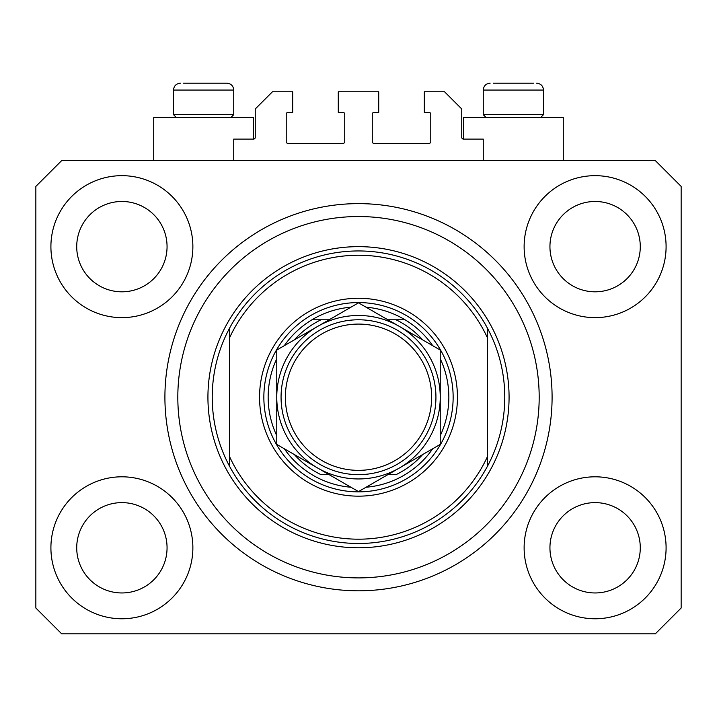 <?xml version="1.0" encoding="UTF-8"?>
<svg xmlns="http://www.w3.org/2000/svg" width="717" height="717" viewBox="0 0 717 717"><rect width="100%" height="100%" fill="white"/><g stroke="black" fill="none" stroke-linecap="round" stroke-linejoin="round"><path stroke-width="1.08" d="M483.258 160.608L483.258 139.098L463.469 139.098A1.721 1.721 0 0 1 461.748 137.377L461.748 108.984L444.54 91.776L424.321 91.776L424.321 112.426L429.053 112.426A1.721 1.721 0 0 1 430.774 114.146L430.774 141.679A1.721 1.721 0 0 1 429.053 143.4L373.987 143.4A1.721 1.721 0 0 1 372.266 141.679L372.266 114.146A1.721 1.721 0 0 1 373.987 112.426L378.719 112.426L378.719 91.776L338.281 91.776L338.281 112.426L343.013 112.426A1.721 1.721 0 0 1 344.734 114.146L344.734 141.679A1.721 1.721 0 0 1 343.013 143.4L287.947 143.4A1.721 1.721 0 0 1 286.226 141.679L286.226 114.146A1.721 1.721 0 0 1 287.947 112.426L292.679 112.426L292.679 91.776L272.46 91.776L255.252 108.984L255.252 137.377A1.721 1.721 0 0 1 253.531 139.098L233.742 139.098L233.742 160.608M354.691 590.772L353.123 590.736M50.907 547.788A70.983 70.983 0 0 0 121.89 618.771A70.983 70.983 0 0 0 192.873 547.788A70.983 70.983 0 0 0 121.89 476.805A70.983 70.983 0 0 0 50.907 547.788M524.127 547.788A70.983 70.983 0 0 0 595.11 618.771A70.983 70.983 0 0 0 666.093 547.788A70.983 70.983 0 0 0 595.11 476.805A70.983 70.983 0 0 0 524.127 547.788M524.127 246.648A70.983 70.983 0 0 0 595.11 317.631A70.983 70.983 0 0 0 666.093 246.648A70.983 70.983 0 0 0 595.11 175.665A70.983 70.983 0 0 0 524.127 246.648M50.907 246.648A70.983 70.983 0 0 0 121.89 317.631A70.983 70.983 0 0 0 192.873 246.648A70.983 70.983 0 0 0 121.89 175.665A70.983 70.983 0 0 0 50.907 246.648M563.275 160.608L563.275 117.588L463.469 117.588L463.469 139.098M153.725 160.608L153.725 117.588L253.531 117.588L253.531 139.098M164.91 397.218A193.59 193.59 0 0 0 358.5 590.808A193.59 193.59 0 0 0 552.09 397.218A193.59 193.59 0 0 0 358.5 203.628A193.59 193.59 0 0 0 164.91 397.218M76.719 246.648A45.171 45.171 0 0 0 121.89 291.819A45.171 45.171 0 0 0 167.061 246.648A45.171 45.171 0 0 0 121.89 201.477A45.171 45.171 0 0 0 76.719 246.648M549.939 246.648A45.171 45.171 0 0 0 595.11 291.819A45.171 45.171 0 0 0 640.281 246.648A45.171 45.171 0 0 0 595.11 201.477A45.171 45.171 0 0 0 549.939 246.648M549.939 547.788A45.171 45.171 0 0 0 595.11 592.959A45.171 45.171 0 0 0 640.281 547.788A45.171 45.171 0 0 0 595.11 502.617A45.171 45.171 0 0 0 549.939 547.788M76.719 547.788A45.171 45.171 0 0 0 121.89 592.959A45.171 45.171 0 0 0 167.061 547.788A45.171 45.171 0 0 0 121.89 502.617A45.171 45.171 0 0 0 76.719 547.788M61.662 633.828L655.338 633.828L681.15 608.016L681.15 186.42L655.338 160.608L61.662 160.608L35.85 186.42L35.85 608.016L61.662 633.828M176.436 117.588L173.514 114.666L233.742 114.666L233.742 90.055C233.339 85.879 231.044 83.584 226.859 83.172L183.507 83.172M533.493 83.172L493.251 83.172M539.453 114.666L543.486 114.666L543.486 90.055L483.258 90.055C483.661 85.879 485.956 83.584 490.141 83.172C485.956 83.584 483.661 85.879 483.258 90.055L483.258 114.666L539.453 114.666M520.901 83.172L505.843 83.172M196.1 83.172L188.571 83.172M457.446 397.218A98.946 98.946 0 0 1 358.5 496.164A98.946 98.946 0 0 1 259.554 397.218A98.946 98.946 0 0 1 358.5 298.272A98.946 98.946 0 0 1 457.446 397.218M539.184 397.218A180.684 180.684 0 0 0 358.5 216.534A180.684 180.684 0 0 0 177.816 397.218A180.684 180.684 0 0 0 358.5 577.902A180.684 180.684 0 0 0 539.184 397.218M504.768 397.218A146.268 146.268 0 0 0 487.56 328.386L487.56 338.074A141.966 141.966 0 0 0 229.44 338.074L229.44 456.362A141.966 141.966 0 0 0 487.56 456.362L487.56 466.05A146.268 146.268 0 0 0 504.768 397.218M229.44 328.386A146.268 146.268 0 0 0 358.5 543.486A146.268 146.268 0 0 0 487.56 466.05L487.56 328.386A146.268 146.268 0 0 0 229.44 328.386L229.44 338.074L229.44 328.386M229.44 456.362L229.44 466.05L229.44 456.362M440.238 435.694A90.342 90.342 0 0 0 440.238 358.742M263.856 397.218A94.644 94.644 0 0 1 358.5 302.574A94.644 94.644 0 0 1 453.144 397.218A94.644 94.644 0 0 1 358.5 491.862A94.644 94.644 0 0 1 263.856 397.218M276.762 358.742A90.342 90.342 0 0 0 276.762 435.694M405.033 319.782A90.342 90.342 0 0 1 432.692 345.666A90.342 90.342 0 0 0 405.033 319.782L396.008 319.782L405.033 319.782A90.342 90.342 0 0 0 366.046 307.19M350.954 307.19A90.342 90.342 0 0 0 311.967 319.782L320.992 319.782L311.967 319.782A90.342 90.342 0 0 0 284.308 345.666A90.342 90.342 0 0 1 311.967 319.782M294.364 454.569A86.04 86.04 0 0 0 320.992 474.654L329.148 474.654M387.852 474.654L396.008 474.654A86.04 86.04 0 0 0 422.636 454.569M311.967 474.654A90.342 90.342 0 0 1 284.308 448.77A90.342 90.342 0 0 0 350.954 487.246M366.046 487.246A90.342 90.342 0 0 0 432.692 448.77A90.342 90.342 0 0 1 405.033 474.654M422.636 339.867A86.04 86.04 0 0 0 396.008 319.782L387.852 319.782M329.148 319.782L320.992 319.782A86.04 86.04 0 0 0 294.364 339.867M431.634 397.218A73.134 73.134 0 0 0 358.5 324.084A73.134 73.134 0 0 0 285.366 397.218A73.134 73.134 0 0 0 358.5 470.352A73.134 73.134 0 0 0 431.634 397.218M281.064 397.218A77.436 77.436 0 0 1 358.5 319.782A77.436 77.436 0 0 1 435.936 397.218A77.436 77.436 0 0 1 358.5 474.654A77.436 77.436 0 0 1 281.064 397.218M276.762 432.163L276.762 444.406L317.631 468.004A81.738 81.738 0 0 0 440.238 397.218A81.738 81.738 0 0 0 317.631 326.432A81.738 81.738 0 0 0 317.631 468.004L358.5 491.602L440.238 444.406L440.238 350.03L358.5 302.834L276.762 350.03L276.762 444.406M276.762 362.919L276.762 383.219M440.238 383.9L440.238 350.03M440.238 441.242L440.238 438.024M440.238 434.798L440.238 411.289M226.859 83.172C231.044 83.584 233.339 85.879 233.742 90.055L173.514 90.055C173.917 85.879 176.212 83.584 180.397 83.172C176.212 83.584 173.917 85.879 173.514 90.055L173.514 114.666M509.07 397.218A150.57 150.57 0 0 1 358.5 547.788A150.57 150.57 0 0 1 207.93 397.218A150.57 150.57 0 0 1 358.5 246.648A150.57 150.57 0 0 1 509.07 397.218M543.486 90.055C543.083 85.879 540.788 83.584 536.603 83.172C540.788 83.584 543.083 85.879 543.486 90.055M540.564 117.588L543.486 114.666M486.18 117.588L483.258 114.666M230.82 117.588L233.742 114.666"/></g></svg>
